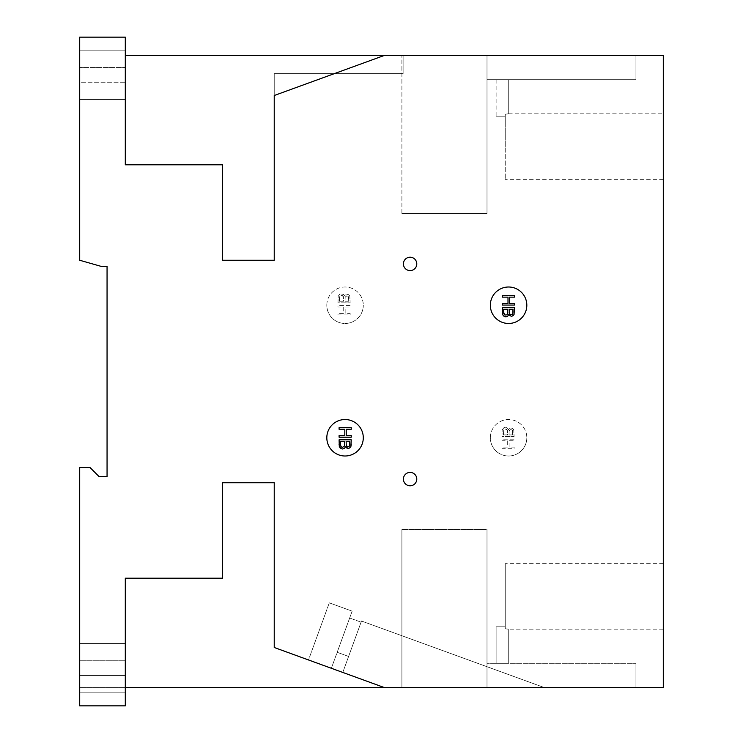 <?xml version="1.0" encoding="UTF-8"?>
<svg xmlns="http://www.w3.org/2000/svg" width="743" height="743" viewBox="0 0 743 743"><rect width="100%" height="100%" fill="white"/><g stroke="black" fill="none" stroke-linecap="round" stroke-linejoin="round"><path stroke-width="0.56" stroke-dasharray="3.71 2.79" d="M416.786 263.904A6.687 6.687 0 0 0 410.099 257.217A6.687 6.687 0 0 0 403.412 263.904A6.687 6.687 0 0 1 410.099 257.217A6.687 6.687 0 0 1 416.786 263.904A6.687 6.687 0 0 0 410.099 257.217A6.687 6.687 0 0 0 403.412 263.904A6.687 6.687 0 0 0 410.099 270.591A6.687 6.687 0 0 0 416.786 263.904A6.687 6.687 0 0 1 410.099 270.591A6.687 6.687 0 0 1 403.412 263.904A6.687 6.687 0 0 0 410.099 270.591A6.687 6.687 0 0 0 416.786 263.904M416.786 479.096A6.687 6.687 0 0 0 410.099 472.409A6.687 6.687 0 0 0 403.412 479.096A6.687 6.687 0 0 1 410.099 472.409A6.687 6.687 0 0 1 416.786 479.096A6.687 6.687 0 0 0 410.099 472.409A6.687 6.687 0 0 0 403.412 479.096A6.687 6.687 0 0 0 410.099 485.783A6.687 6.687 0 0 0 416.786 479.096A6.687 6.687 0 0 1 410.099 485.783A6.687 6.687 0 0 1 403.412 479.096A6.687 6.687 0 0 0 410.099 485.783A6.687 6.687 0 0 0 416.786 479.096M363.29 437.766A18.241 18.241 0 0 0 345.058 419.526A18.241 18.241 0 0 0 326.818 437.766A18.241 18.241 0 0 0 345.058 455.998A18.241 18.241 0 0 0 363.29 437.766M526.824 305.234A18.241 18.241 0 0 0 508.584 287.002A18.241 18.241 0 0 0 490.343 305.234A18.241 18.241 0 0 0 508.584 323.474A18.241 18.241 0 0 0 526.824 305.234M79.705 99.46L79.705 50.83L79.705 99.46L125.298 99.46L79.705 99.46M125.298 82.742L125.298 50.83L125.298 82.742L79.705 82.742L79.705 50.83L79.705 82.742L125.298 82.742M505.24 146.575L505.24 114.227L508.277 113.809L505.24 114.227L505.24 146.575L505.24 114.227L508.277 113.809L505.24 114.227L505.24 146.575L505.24 114.227L508.277 113.809L505.24 114.227L505.24 179.342L505.24 146.575M663.295 146.575L663.295 179.342L663.295 146.575M505.24 596.425L505.24 563.658L505.24 628.773L508.277 629.191L505.24 628.773L505.24 596.425L505.24 628.773L508.277 629.191L505.24 628.773L505.24 596.425L505.24 628.773L508.277 629.191L505.24 628.773L505.24 596.425M663.295 596.425L663.295 629.191L663.295 596.425M490.343 437.766A18.241 18.241 0 0 1 508.584 419.526A18.241 18.241 0 0 1 526.824 437.766A18.241 18.241 0 0 0 508.584 419.526A18.241 18.241 0 0 0 490.343 437.766A18.241 18.241 0 0 0 508.584 455.998A18.241 18.241 0 0 0 526.824 437.766A18.241 18.241 0 0 1 508.584 455.998A18.241 18.241 0 0 1 490.343 437.766M326.818 305.234A18.241 18.241 0 0 1 345.058 287.002A18.241 18.241 0 0 1 363.29 305.234A18.241 18.241 0 0 0 345.058 287.002A18.241 18.241 0 0 0 326.818 305.234A18.241 18.241 0 0 0 345.058 323.474A18.241 18.241 0 0 0 363.29 305.234A18.241 18.241 0 0 1 345.058 323.474A18.241 18.241 0 0 1 326.818 305.234M508.277 79.705L496.12 79.705L508.277 79.705L496.12 79.705L508.277 79.705L496.12 79.705L508.277 79.705L508.277 113.809L508.277 79.705L508.277 113.809L663.295 113.809M505.24 114.227L505.24 116.177L496.12 116.177L505.24 116.177L496.12 116.177L505.24 116.177L496.12 116.177L505.24 116.177L505.24 114.227M496.12 79.705L496.12 116.177M496.12 663.295L508.277 663.295L496.12 663.295L508.277 663.295L496.12 663.295L508.277 663.295L496.12 663.295L496.12 626.823L505.24 626.823L496.12 626.823L505.24 626.823L496.12 626.823L505.24 626.823L496.12 626.823L496.12 663.295L496.12 626.823M508.277 663.295L508.277 629.191L508.277 663.295L508.277 629.191L663.295 629.191M348.606 656.45L337.183 652.289L349.656 618.009L337.183 652.289L349.656 618.009L337.183 652.289L348.606 656.45L361.079 622.17L349.656 618.009L361.079 622.17L348.606 656.45M339.421 301.221L343.6 301.221L343.396 296.633L342.69 295.658L341.511 295.315L339.811 296.169L339.421 301.221L343.6 301.221L343.396 296.633L341.511 295.315L340.489 295.556L339.477 297.098L339.421 301.221M345.04 301.221L348.708 301.221L348.541 296.94L347.91 296.113L345.783 296.132L345.179 297.061L345.04 301.221L348.708 301.221L348.541 296.94L346.842 295.816L345.179 297.061L345.04 301.221M503.382 434.943L507.571 434.943L507.367 430.346L506.661 429.38L505.481 429.036L503.773 429.891L503.382 434.943L507.571 434.943L507.367 430.346L505.481 429.036L503.773 429.891L503.382 434.943M509.001 434.943L512.679 434.943L512.503 430.661L511.871 429.825L509.744 429.853L509.141 430.773L509.001 434.943L512.679 434.943L512.503 430.661L510.812 429.538L509.141 430.773L509.001 434.943M503.698 312.32L503.698 309.292L507.878 309.292L507.878 312.106M507.673 313.89L505.788 315.199L504.766 314.958L503.754 313.416M511.119 314.698L509.457 313.462L509.317 309.292L512.986 309.292L512.986 311.726M512.819 313.574L512.187 314.4M341.585 447.082L340.582 445.54L340.517 441.416L344.696 441.416L344.501 446.004L342.607 447.323M346.275 445.577L346.136 441.416L349.804 441.416L349.804 443.85M349.637 445.698L347.947 446.812M345.151 313.37L345.151 307.054L350.148 307.054L350.148 305.438L337.991 305.438L337.991 307.054L343.721 307.054L343.721 313.37L337.991 313.37L337.991 314.976L350.148 314.976L350.148 313.37L345.151 313.37L345.151 307.054L350.148 307.054L350.148 305.438L337.991 305.438L337.991 307.054L343.721 307.054L343.721 313.37L337.991 313.37L337.991 314.976L350.148 314.976L350.148 313.37L345.151 313.37M349.777 296.03L348.643 294.711L347.037 294.237L344.455 295.937L343.35 294.237L339.923 294.005L338.186 296.234L337.991 302.828L350.148 302.828L349.777 296.03L348.643 294.711L345.569 294.655L344.455 295.937L343.35 294.237L339.923 294.005L338.186 296.234L337.991 302.828L350.148 302.828L349.777 296.03M509.122 447.091L509.122 440.766L514.11 440.766L514.11 439.159L501.952 439.159L501.952 440.766L507.683 440.766L507.683 447.091L501.952 447.091L501.952 448.698L514.11 448.698L514.11 447.091L509.122 447.091L509.122 440.766L514.11 440.766L514.11 439.159L501.952 439.159L501.952 440.766L507.683 440.766L507.683 447.091L501.952 447.091L501.952 448.698L514.11 448.698L514.11 447.091L509.122 447.091M513.738 429.751L512.605 428.432L510.998 427.959L508.426 429.658L507.32 427.959L505.481 427.364L503.893 427.727L502.157 429.946L501.952 436.55L514.11 436.55L513.738 429.751L512.605 428.432L509.531 428.377L508.426 429.658L507.32 427.959L505.481 427.364L503.893 427.727L502.157 429.946L501.952 436.55L514.11 436.55L513.738 429.751M352.154 611.155L329.298 602.842L352.154 611.155L329.298 602.842L352.154 611.155L331.359 668.282L352.154 611.155L331.359 668.282L308.512 659.97L331.359 668.282L352.154 611.155M514.425 295.538L514.425 297.144L509.429 297.144L509.429 303.469L514.425 303.469L514.425 305.076L502.268 305.076L502.268 303.469L507.998 303.469L507.998 297.144L502.268 297.144L502.268 295.538L514.425 295.538M503.067 315.617L502.268 307.686L514.425 307.686L514.054 314.484L512.921 315.803L511.314 316.277M508.732 314.577L507.636 316.277M351.244 427.652L351.244 429.268L346.247 429.268L346.247 435.584L351.244 435.584L351.244 437.19L339.087 437.19L339.087 435.584L344.817 435.584L344.817 429.268L339.087 429.268L339.087 427.652L351.244 427.652M339.087 444.444L339.087 439.81L351.244 439.81L351.244 444.37M349.739 447.918L348.133 448.4M346.665 447.973L345.551 446.701L344.455 448.391L342.607 448.986L339.885 447.732M125.298 687.609L125.298 578.193L222.566 578.193L222.566 482.746L274.232 482.746L274.232 647.487L342.783 672.443L361.497 621.027L401.898 635.729L401.898 687.609L401.898 529.555L401.898 687.609L401.898 529.555L401.898 687.609L635.943 687.609L635.943 663.295L635.943 687.609L635.943 663.295L486.999 663.295L635.943 663.295L486.999 663.295L486.999 687.609L486.999 529.555L486.999 687.609L486.999 663.295L635.943 663.295L486.999 663.295L486.999 666.712L486.999 529.555L401.898 529.555L486.999 529.555L486.999 687.609L486.999 529.555L401.898 529.555L486.999 529.555L401.898 529.555L486.999 529.555L486.999 666.712L401.898 635.729L401.898 529.555L401.898 635.729L361.497 621.027L342.783 672.443L361.497 621.027L544.433 687.609L361.497 621.027L342.783 672.443L384.465 687.609L274.232 647.487L274.232 482.746L222.566 482.746L222.566 578.193L125.298 578.193L125.298 705.85L79.705 705.85L125.298 705.85L125.298 687.609L79.705 687.609L635.943 687.609L401.898 687.609L401.898 635.729L544.433 687.609L486.999 666.712L486.999 663.295L635.943 663.295L635.943 687.609L384.465 687.609L274.232 647.487L274.232 482.746L222.566 482.746L222.566 578.193L125.298 578.193L125.298 705.85L79.705 705.85L79.705 467.551L90.042 467.551L99.153 476.672L107.057 476.672L107.057 266.328L100.983 266.328L79.705 260.254L79.705 37.15L125.298 37.15L125.298 164.807L222.566 164.807L222.566 260.254L274.232 260.254L274.232 73.622L403.115 73.622L403.115 55.391L486.999 55.391L486.999 213.445L401.898 213.445L486.999 213.445L486.999 55.391L486.999 213.445L401.898 213.445L486.999 213.445L486.999 55.391L486.999 79.705L635.943 79.705L486.999 79.705L486.999 55.391L486.999 213.445L401.898 213.445L486.999 213.445L486.999 55.391L486.999 79.705L635.943 79.705L486.999 79.705L486.999 55.391L401.898 55.391L635.943 55.391L401.898 55.391L635.943 55.391L635.943 79.705L486.999 79.705L635.943 79.705L635.943 55.391L125.298 55.391L125.298 164.807L222.566 164.807L222.566 260.254L274.232 260.254L274.232 73.622L403.115 73.622L403.115 55.391L663.295 55.391L663.295 687.609L384.465 687.609L635.943 687.609L635.943 663.295L635.943 687.609L384.465 687.609M329.298 602.842L308.512 659.97L329.298 602.842L308.512 659.97L331.359 668.282L308.512 659.97L329.298 602.842M79.705 660.258L79.705 692.17L79.705 643.54L79.705 660.258L125.298 660.258L125.298 643.54L125.298 692.17L125.298 660.258L79.705 660.258M401.898 213.445L401.898 55.391L401.898 213.445M635.943 55.391L635.943 79.705L635.943 55.391L486.999 55.391L635.943 55.391L635.943 79.705L635.943 55.391M384.465 55.391L274.232 95.513L274.232 260.254L222.566 260.254L222.566 164.807L125.298 164.807L125.298 55.391M125.298 67.548L125.298 50.83L125.298 67.548L79.705 67.548L125.298 67.548M79.705 675.452L125.298 675.452L79.705 675.452M663.295 563.658L505.24 563.658M125.298 643.54L79.705 643.54L125.298 643.54M125.298 692.17L79.705 692.17L125.298 692.17M663.295 179.342L505.24 179.342M125.298 50.83L79.705 50.83L125.298 50.83"/><path stroke-width="1.11" d="M403.412 263.904A6.687 6.687 0 0 1 410.099 257.217A6.687 6.687 0 0 1 416.786 263.904A6.687 6.687 0 0 1 410.099 270.591A6.687 6.687 0 0 1 403.412 263.904M403.412 479.096A6.687 6.687 0 0 1 410.099 472.409A6.687 6.687 0 0 1 416.786 479.096A6.687 6.687 0 0 1 410.099 485.783A6.687 6.687 0 0 1 403.412 479.096M326.818 437.766A18.241 18.241 0 0 1 345.058 419.526A18.241 18.241 0 0 1 363.29 437.766A18.241 18.241 0 0 1 345.058 455.998A18.241 18.241 0 0 1 326.818 437.766M490.343 305.234A18.241 18.241 0 0 1 508.584 287.002A18.241 18.241 0 0 1 526.824 305.234A18.241 18.241 0 0 1 508.584 323.474A18.241 18.241 0 0 1 490.343 305.234M503.754 313.416L503.698 309.292L507.878 309.292L507.673 313.89L506.977 314.856L504.766 314.958L503.698 312.32M512.187 314.4L510.06 314.382L509.457 313.462L509.317 309.292L512.986 309.292L512.819 313.574L512.187 314.4L510.06 314.382L509.457 313.462M344.696 444.23L344.501 446.004L342.607 447.323L340.907 446.469L340.517 444.444L340.517 441.416L344.696 441.416L344.696 444.667M341.585 447.082L342.607 447.323M347.947 446.812L346.275 445.577L346.136 441.416L349.804 441.416L349.637 445.698L349.006 446.524L346.879 446.506L346.275 445.577M507.878 312.106L507.673 313.89M512.986 311.726L512.819 313.574M349.804 443.85L349.637 445.698M509.429 297.144L509.429 303.469L514.425 303.469L514.425 305.076L502.268 305.076L502.268 303.469L507.998 303.469L507.998 297.144L502.268 297.144L502.268 295.538L514.425 295.538L514.425 297.144L509.429 297.144M514.054 314.484L512.921 315.803L511.314 316.277L508.732 314.577L507.636 316.277L505.788 316.871L504.2 316.509L502.472 314.28L502.268 307.686L514.425 307.686L514.054 314.484M346.247 429.268L346.247 435.584L351.244 435.584L351.244 437.19L339.087 437.19L339.087 435.584L344.817 435.584L344.817 429.268L339.087 429.268L339.087 427.652L351.244 427.652L351.244 429.268L346.247 429.268M351.244 444.37L350.872 446.599L349.739 447.918L348.133 448.4L345.551 446.701L344.455 448.391L342.607 448.986L341.018 448.623L339.291 446.404L339.087 439.81L351.244 439.81L350.872 446.599L349.433 448.094M511.314 316.277L508.658 314.809M507.636 316.277L505.788 316.871L503.067 315.617M348.133 448.4L346.665 447.973M339.885 447.732L339.087 444.444M125.298 55.391L384.465 55.391L274.232 95.513L274.232 260.254L222.566 260.254L222.566 164.807L125.298 164.807L125.298 37.15L79.705 37.15L79.705 260.254L100.983 266.328L107.057 266.328L107.057 476.672L99.153 476.672L90.042 467.551L79.705 467.551L79.705 705.85L125.298 705.85L125.298 578.193L222.566 578.193L222.566 482.746L274.232 482.746L274.232 647.487L384.465 687.609L125.298 687.609M384.465 687.609L663.295 687.609L663.295 55.391L384.465 55.391"/></g></svg>
